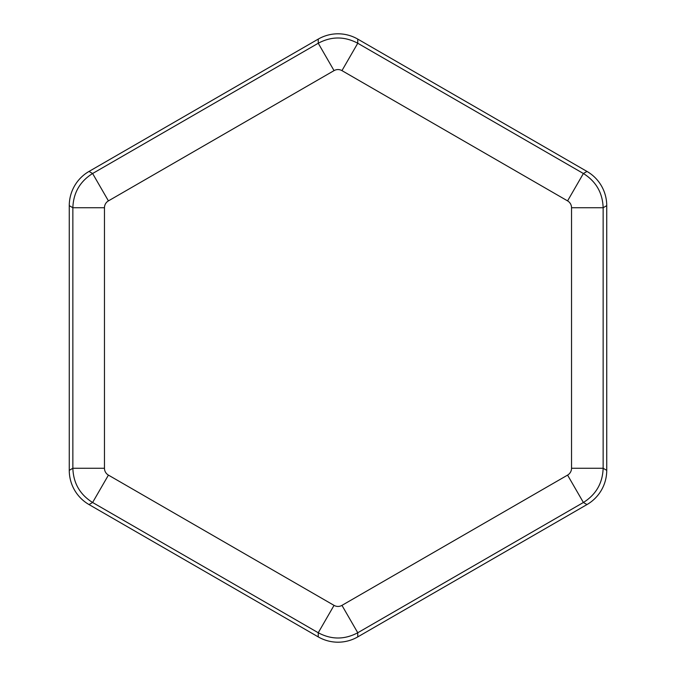 <?xml version="1.0" encoding="UTF-8"?>
<svg xmlns="http://www.w3.org/2000/svg" width="676" height="676" viewBox="0 0 676 676"><rect width="100%" height="100%" fill="white"/><g stroke="black" fill="none" stroke-linecap="round" stroke-linejoin="round"><path stroke-width="1.01" d="M318.244 636.902L89.021 504.566A39.529 39.521 150 0 1 69.265 470.344L69.265 205.656A39.529 39.521 -150 0 1 89.021 171.434L318.244 39.098A39.529 39.521 -90 0 1 357.756 39.098L586.979 171.434A39.529 39.521 -30 0 1 606.735 205.656L606.735 470.344A39.529 39.521 30 0 1 586.979 504.566L357.756 636.902A39.529 39.521 90 0 1 318.244 636.902L318.244 632.753L334.045 605.375L108.422 475.11A7.909 7.901 150 0 1 104.467 468.265L104.467 207.735A7.909 7.901 -150 0 1 108.422 200.89L92.612 173.512C79.962 181.421 73.38 192.829 72.856 207.735L104.467 207.735M606.735 205.656L603.144 207.735C602.62 192.829 596.038 181.421 583.388 173.512L357.756 43.247C344.583 36.242 331.417 36.242 318.244 43.247L92.612 173.512L89.021 171.434M606.735 470.344L603.144 468.265L603.144 207.735L571.533 207.735L571.533 468.265A7.909 7.901 30 0 1 567.578 475.11L341.955 605.375A7.909 7.901 90 0 1 334.045 605.375M69.265 205.656L72.856 207.735L72.856 468.265L104.467 468.265M108.422 200.89L334.045 70.625L318.244 43.247L318.244 39.098M357.756 39.098L357.756 43.247L341.955 70.625L567.578 200.89A7.909 7.901 -30 0 1 571.533 207.735M334.045 70.625A7.909 7.901 -90 0 1 341.955 70.625M567.578 200.89L583.388 173.512L586.979 171.434M69.265 470.344L72.856 468.265C73.38 483.171 79.962 494.578 92.612 502.488L108.422 475.11M89.021 504.566L92.612 502.488L318.244 632.753C331.417 639.758 344.583 639.758 357.756 632.753L341.955 605.375M586.979 504.566L583.388 502.488L567.578 475.11M357.756 636.902L357.756 632.753L583.388 502.488C596.038 494.578 602.62 483.171 603.144 468.265L571.533 468.265"/></g></svg>
